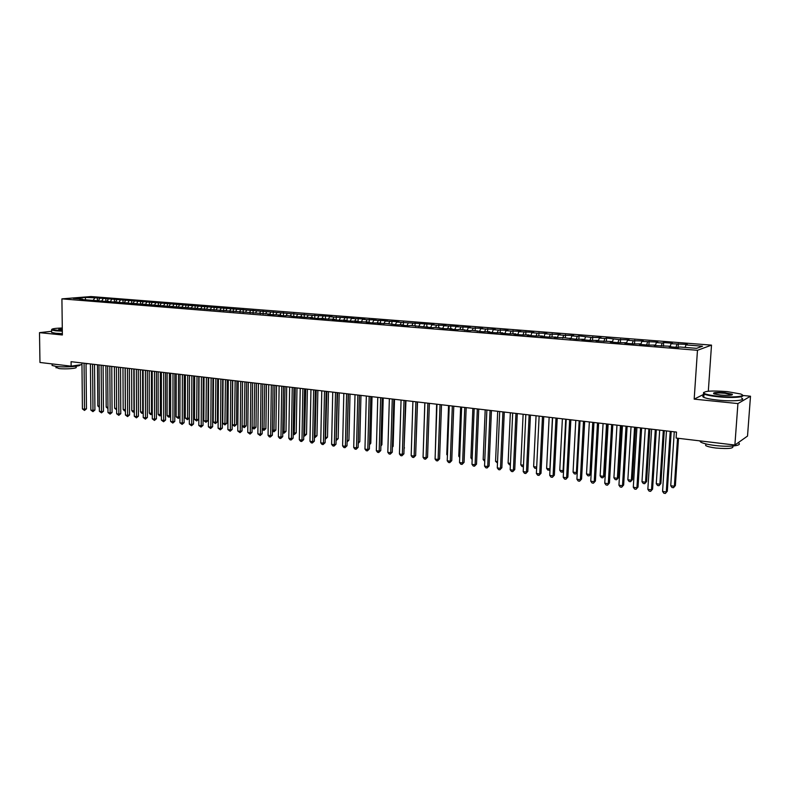 <?xml version="1.0" encoding="UTF-8"?>
<svg xmlns="http://www.w3.org/2000/svg" width="790" height="790" viewBox="0 0 790 790"><rect width="100%" height="100%" fill="white"/><g stroke="black" fill="none" stroke-linecap="round" stroke-linejoin="round"><path stroke-width="1.19" d="M711.504 345.131L90.919 296.546L61.916 298.867L697.471 350.296L711.504 345.131L708.314 391.208M704.018 394.2L694.173 399.128L737.919 403.572L750.5 396.225L742.748 395.464M750.5 396.225L747.518 436.07L734.888 445.037L737.919 403.572M85.517 299.736L85.389 297.425L73.332 298.393L82.614 299.143L79.81 299.371L270.377 314.183L267.869 314.489L280.815 315.022L278.327 315.329L284.657 315.842L287.135 315.526L295.302 316.691L302.037 316.721L299.588 317.037L312.81 317.59L310.391 317.906L316.928 318.439L323.712 318.459L321.313 318.785L334.733 319.348L332.353 319.674L339.038 320.217L345.872 320.236L343.522 320.572L350.276 321.115L357.139 321.135L354.809 321.481L368.525 322.053L366.224 322.399L373.137 322.952L380.039 322.972L377.768 323.327L387.021 323.535L396.511 324.828L403.473 324.848L401.251 325.213L408.4 325.786L410.603 325.421L432.584 327.731L434.727 327.356L444.889 328.719L451.949 328.739L449.846 329.124L457.331 329.726L459.425 329.331L469.932 330.734L471.986 330.339L482.67 331.76L489.82 331.77L487.815 332.175L495.567 332.797L502.736 332.807L500.771 333.212L508.612 333.844L515.821 333.854L513.875 334.269L521.825 334.911L529.053 334.911L527.147 335.335L535.186 335.977L542.444 335.987L540.577 336.412L548.714 337.063L556.002 337.073L554.175 337.508L564.218 337.735L576.275 339.285L583.613 339.285L581.865 339.73L590.308 340.411L597.675 340.411L595.976 340.865L611.914 341.557L610.255 342.011L618.916 342.712L626.332 342.712L624.722 343.176L633.481 343.887L640.937 343.877L639.367 344.351L648.235 345.072L655.72 345.062L654.199 345.546L670.69 346.267L669.219 346.751L678.324 347.491L679.765 346.998L696.592 348.341L702.508 346.208L685.918 344.894L687.3 344.42L671.036 343.719L672.468 343.245L663.659 342.554L662.198 343.018L656.342 342.554L657.823 342.1L641.826 341.408L643.356 340.954L633.205 340.727L627.497 340.273L629.057 339.828L618.975 339.601L606.562 338.061L604.923 338.495L599.343 338.051L601.002 337.616L591.038 337.389L579.04 335.888L577.322 336.313L571.881 335.878L573.609 335.464L563.764 335.237L558.392 334.812L560.159 334.397L550.373 334.18L545.061 333.755L546.868 333.35L537.141 333.133L531.887 332.718L533.734 332.313L518.872 331.691L520.748 331.296L511.14 331.079L506.015 330.674L507.921 330.279L498.362 330.072L493.296 329.667L495.241 329.282L485.741 329.075L480.725 328.67L482.71 328.294L473.259 328.087L468.302 327.692L470.317 327.317L456.018 326.724L458.062 326.359L443.881 325.766L445.945 325.401L436.653 325.194L431.873 324.809L433.967 324.453L401.281 322.399L396.649 322.034L398.832 321.688L385.174 321.125L387.376 320.789L373.818 320.226L376.05 319.891L367.064 319.693L362.58 319.338L364.842 319.012L351.471 318.459L353.752 318.133L333.943 317.076L329.608 316.731L331.938 316.415L312.455 315.378L97.348 297.929L97.367 300.319M85.389 297.425L97.348 297.929M734.888 445.037L676.112 438.045L676.497 432.081L71.08 361.692L71.14 366.175L81.963 364.555M99.698 298.561L98.503 300.417M103.095 298.827L101.634 301.128M108.22 299.232L107.035 301.099M111.657 299.499L110.195 301.81M116.831 299.914L115.646 301.79M120.297 300.19L118.836 302.511M125.531 300.595L124.346 302.481M129.027 300.872L127.565 303.212M108.447 301.207L108.803 301.701M134.3 301.296L133.125 303.192M137.835 301.573L136.384 303.923M117.226 301.918L117.582 302.412M143.168 301.997L141.993 303.903M146.733 302.274L145.291 304.634M126.094 302.629L126.449 303.123M152.114 302.698L150.949 304.614M155.719 302.985L154.277 305.355M135.05 303.34L135.396 303.844M161.15 303.419L159.985 305.345M164.794 303.706L163.352 306.085M144.086 304.071L144.442 304.565M170.275 304.14L169.119 306.076M173.948 304.426L172.516 306.826M153.221 304.802L153.566 305.305M179.498 304.861L178.333 306.816M183.201 305.157L181.779 307.567M162.444 305.542L162.789 306.046M188.8 305.602L187.655 307.557M192.553 305.898L191.131 308.317M171.766 306.283L172.102 306.787M198.201 306.342L197.056 308.307M201.993 306.639L200.591 309.048M181.177 307.043L181.512 307.547M207.701 307.093L206.555 309.078M211.523 307.399L210.209 309.69M190.686 307.804L191.022 308.307M217.29 307.853L216.154 309.838M221.161 308.159L219.916 310.332M200.285 308.574L200.62 309.088M226.987 308.623L225.851 310.618M230.887 308.929L229.732 310.974M209.992 309.344L210.318 309.868M236.773 309.394L235.637 311.418M240.723 309.7L239.597 311.724M219.798 310.134L220.124 310.648M246.668 310.174L245.522 312.248M250.647 310.49L249.531 312.514M229.702 310.924L230.028 311.448M256.661 310.964L255.496 313.087M260.68 311.28L259.574 313.324M239.706 311.734L240.032 312.248M266.753 311.764L265.578 313.936M270.822 312.08L269.716 314.134M249.828 312.544L250.144 313.067M276.954 312.573L275.759 314.795M281.072 312.889L279.966 314.953M260.048 313.363L260.364 313.887M287.264 313.383L286.059 315.664M291.421 313.709L290.325 315.783M270.377 314.183L270.684 314.716M297.682 314.203L296.457 316.543M301.889 314.538L300.793 316.622M280.815 315.022L281.122 315.556M308.219 315.042L306.964 317.442M312.455 315.378L311.379 317.471M291.372 315.872L291.678 316.405M318.854 315.882L317.59 318.35M323.15 316.217L322.063 318.331M302.037 316.721L302.333 317.264M329.608 316.731L328.334 319.259M333.943 317.076L332.876 319.2M312.81 317.59L313.116 318.123M340.48 317.59L339.187 320.187M344.865 317.935L343.798 320.069M323.712 318.459L324.009 319.002M351.471 318.459L350.168 321.105M355.905 318.804L354.848 320.957M334.733 319.348L335.029 319.891M362.58 319.338L361.287 322.004M367.064 319.693L366.017 321.846M345.872 320.236L346.158 320.779M373.818 320.226L372.525 322.903M378.341 320.582L377.304 322.755M357.139 321.135L357.416 321.688M385.174 321.125L383.891 323.821M389.747 321.481L388.719 323.673M368.525 322.053L368.802 322.606M396.649 322.034L395.385 324.739M401.281 322.399L400.254 324.591M380.039 322.972L380.316 323.535M408.262 322.942L406.998 325.678M412.943 323.317L411.926 325.529M391.692 323.91L391.959 324.463M420.004 323.87L418.749 326.616M424.734 324.246L423.726 326.477M403.473 324.848L403.739 325.411M431.873 324.809L430.629 327.574M436.653 325.194L435.655 327.435M415.382 325.806L415.649 326.369M443.881 325.766L442.647 328.541M448.72 326.142L447.733 328.403M427.43 326.774L427.686 327.337M456.018 326.724L454.803 329.519M460.916 327.109L459.938 329.381M439.625 327.751L439.872 328.314M468.302 327.692L467.097 330.506M473.259 328.087L472.292 330.368M451.949 328.739L452.196 329.312M480.725 328.67L479.54 331.504M485.741 329.075L484.774 331.365M464.431 329.736L464.668 330.309M493.296 329.667L492.121 332.521M498.362 330.072L497.394 332.422M477.051 330.753L477.288 331.326M506.015 330.674L504.85 333.538M511.14 331.079L510.152 333.518M489.82 331.77L490.047 332.353M518.872 331.691L517.726 334.575M524.066 332.096L523.059 334.634M502.736 332.807L502.963 333.39M531.887 332.718L530.752 335.622M537.141 333.133L536.114 335.77M515.821 333.854L516.038 334.437M545.061 333.755L543.945 336.688M550.373 334.18L549.327 336.925M529.053 334.911L529.261 335.503M558.392 334.812L557.286 337.755M563.764 335.237L562.697 338.1M542.444 335.987L542.651 336.579M571.881 335.878L570.785 338.841M577.322 336.313L576.236 339.275M556.002 337.073L556.2 337.666M585.528 336.955L584.452 339.937M591.038 337.389L589.972 340.381M569.718 338.179L569.916 338.772M599.343 338.051L598.287 341.053M604.923 338.495L603.866 341.497M583.613 339.285L583.8 339.888M613.336 339.157L612.289 342.179M618.975 339.601L617.938 342.633M597.675 340.411L597.862 341.023M627.497 340.273L626.49 343.265M633.205 340.727L632.188 343.778M611.914 341.557L612.092 342.159M641.826 341.408L640.967 344.015M647.612 341.863L646.615 344.934M626.332 342.712L626.5 343.324M656.342 342.554L655.542 345.052M662.198 343.018L661.21 346.109M640.937 343.877L641.095 344.499M671.036 343.719L670.246 346.227M676.961 344.183L676.003 347.304M655.72 345.062L655.868 345.684M685.918 344.894L685.147 347.422M670.69 346.267L670.838 346.889M86.031 363.943L87.986 363.657M51.607 331.296L39.5 332.649L39.964 362.472L71.14 366.175M694.173 399.128L697.471 350.296M39.5 332.649L62.37 334.97L61.916 298.867M94.622 298.156L93.151 300.447M678.383 343.719L678.136 347.472M663.659 342.554L663.432 346.188M649.123 341.408L648.906 344.865M634.755 340.283L634.558 343.561M620.575 339.157L620.387 342.287M606.562 338.061L606.384 341.112M592.717 336.965L592.549 340.006M579.04 335.888L578.873 338.91M565.521 334.822L565.364 337.824M552.17 333.775L552.022 336.757M538.968 332.728L538.829 335.701M525.923 331.701L525.794 334.654M513.036 330.684L512.908 333.617M500.297 329.687L500.169 332.6M487.707 328.689L487.588 331.593M475.254 327.712L475.136 330.595M462.94 326.744L462.831 329.608M450.774 325.786L450.675 328.63M438.746 324.838L438.648 327.672M426.847 323.9L426.758 326.714M415.086 322.972L414.997 325.776M403.453 322.053L403.364 324.848M391.949 321.145L391.85 324.246M380.563 320.246L380.474 323.545M369.305 319.358L369.226 322.636M358.176 318.488L358.097 321.747M347.166 317.62L347.087 320.859M336.264 316.76L336.194 319.98M325.49 315.911L325.421 319.121M314.825 315.072L314.756 318.261M304.269 314.232L304.209 317.412M293.821 313.413L293.771 316.573M283.491 312.603L283.442 315.743M273.271 311.793L273.221 314.924M263.149 310.993L263.11 314.104M253.126 310.203L253.096 313.304M243.221 309.423L243.182 312.504M233.406 308.653L233.376 311.665M223.689 307.893L223.669 310.835M214.08 307.132L214.06 310.016M204.561 306.382L204.541 309.196M195.13 305.641L195.12 308.396M185.798 304.901L185.798 307.606M176.565 304.18L176.555 306.816M167.411 303.459L167.411 306.046M158.356 302.738L158.356 305.276M149.389 302.037L149.389 304.525M140.502 301.336L140.511 303.785M131.703 300.644L131.713 303.074M122.993 299.953L123.003 302.373M114.362 299.272L114.372 301.681M105.811 298.6L105.83 301M670.206 431.35L666.286 491.943L662.573 491.42L666.464 430.915M671.194 431.459L667.313 491.222L665.358 493.454L663.876 493.246L662.573 491.42M667.313 491.222L665.358 493.454M674.265 431.814L670.74 485.722L674.384 486.235L675.381 485.534L678.492 438.332M675.381 485.534L673.465 487.716L674.384 486.235L677.543 438.223M673.465 487.716L672.014 487.509L670.74 485.722M655.305 429.612L651.513 489.84L647.849 489.326L651.602 429.187M656.322 429.73L652.58 489.129L650.614 491.35L649.153 491.143L647.849 489.326M652.58 489.129L650.614 491.35M640.581 427.904L636.928 487.766L633.304 487.252L636.928 427.479M641.628 428.022L638.024 487.065L636.059 489.267L634.607 489.059L633.304 487.252M638.024 487.065L636.059 489.267M659.68 430.125L656.273 483.707L659.877 484.211L660.894 483.519L664.281 430.659M660.894 483.519L658.988 485.692L659.877 484.211L663.304 430.54M658.988 485.692L657.547 485.485L656.273 483.707M645.262 428.447L641.984 481.712L645.539 482.216L646.595 481.535L649.864 428.98M646.595 481.535L644.68 483.687L645.539 482.216L648.847 428.861M644.68 483.687L643.258 483.49L641.984 481.712M727.185 391.613C711.257 390.457 703.495 391.001 703.9 393.242C705.835 394.437 710.664 395.435 718.387 396.254C733.663 397.874 747.913 396.323 740.447 393.934L727.185 391.613M742.353 395.089C745.977 397.202 731.965 398.219 718.248 396.778C711.267 396.047 706.527 395.128 704.028 394.032L703.535 392.472M725.032 392.749L732.379 394.259C732.616 395.395 728.696 395.662 720.628 395.069L714.101 393.914C712.145 392.531 715.789 392.146 725.032 392.749M732.073 394.951L724.884 393.252C718.446 392.739 714.683 392.897 713.597 393.706M738.216 442.785C743.637 445.619 729.328 447.308 714.802 445.451C707.88 444.582 703.179 443.457 700.73 442.104L699.703 440.85M732.686 446.064C734.226 448.434 728.617 449.085 715.858 448.029C710.862 447.397 707.485 446.577 705.697 445.58L705.816 443.921M741.514 398.051C746.994 400.382 732.636 401.685 718.011 400.115C711.03 399.375 706.3 398.446 703.801 397.34C702.369 396.62 702.419 396.007 703.93 395.494M62.291 327.988C55.172 328.245 51.666 328.768 51.765 329.558L62.321 330.803M62.331 331.178L55.695 330.812L51.587 330.013L51.706 329.42M62.311 330.022L58.895 329.578C58.223 329.223 59.359 328.946 62.291 328.749M80.116 364.832C81.074 366.422 64.592 367.548 56.179 366.432L52.091 365.454L52.081 364.792M76.028 366.234L76.038 367.162C78.22 368.377 65.55 369.424 58.983 368.545L56.031 367.35M62.361 333.627L55.725 333.252L51.627 332.442L51.617 331.909M62.301 329.114L59.053 329.637M626.036 426.215L622.52 485.722L618.945 485.208L622.431 425.79M627.122 426.333L623.646 485.021L621.681 487.213L620.249 487.005L618.945 485.208M623.646 485.021L621.681 487.213M611.677 424.546L608.29 483.697L604.765 483.194L608.122 424.131M612.803 424.674L609.446 483.006L607.471 485.179L606.068 484.981L604.765 483.194M609.446 483.006L607.471 485.179M631.032 426.788L627.862 479.747L631.378 480.241L632.464 479.57L635.614 427.321M632.464 479.57L630.538 481.712L631.378 480.241L634.567 427.202M630.538 481.712L629.136 481.515L627.862 479.747M616.97 425.158L613.919 477.802L617.385 478.286L618.501 477.634L621.542 425.692M618.501 477.634L616.575 479.757L617.385 478.286L620.466 425.563M616.575 479.757L615.183 479.56L613.919 477.802M597.497 422.897L594.238 481.703L590.752 481.199L593.981 422.482M598.652 423.025L595.423 481.021L593.448 483.174L592.056 482.976L590.752 481.199M595.423 481.021L593.448 483.174M603.076 423.539L600.133 475.886L603.57 476.36L604.706 475.708L607.638 424.072M604.706 475.708L602.78 477.822L603.57 476.36L606.532 423.944M602.78 477.822L601.407 477.624L600.133 475.886M583.494 421.268L580.354 479.728L576.907 479.234L580.018 420.863M584.669 421.406L581.568 479.056L579.593 481.199L578.211 481.001L576.907 479.234M581.568 479.056L579.593 481.199M589.35 421.949L586.516 473.99L589.903 474.464L591.078 473.822L593.902 422.472M591.078 473.822L589.143 475.916L589.903 474.464L592.767 422.344M589.143 475.916L587.79 475.718L586.516 473.99M569.659 419.658L566.637 477.772L563.24 477.288L566.223 419.253M570.864 419.796L567.882 477.111L565.897 479.244L564.544 479.046L563.24 477.288M567.882 477.111L565.897 479.244M575.792 420.369L573.066 472.114L576.414 472.578L579.169 420.764M577.273 472.361L575.673 474.03L574.33 473.842L573.066 472.114M575.673 474.03L577.293 472.114M555.992 418.068L553.089 475.847L549.731 475.373L552.595 417.673M557.226 418.206L554.363 475.195L552.378 477.308L551.025 477.111L549.731 475.373M554.363 475.195L552.378 477.308M562.391 418.809L559.764 470.267L563.073 470.722L565.719 419.204M563.556 471.018L562.362 472.163L561.038 471.976L559.764 470.267M562.362 472.163L563.586 470.465M542.483 416.498L539.708 473.941L536.38 473.467L539.136 416.103M543.747 416.646L541.002 473.299L539.708 473.941L539.007 475.392L537.684 475.205L536.38 473.467M541.002 473.299L539.007 475.392M549.149 417.268L546.621 468.431L549.899 468.885L552.437 417.653M550.008 469.685L547.895 470.139L546.621 468.431M549.198 470.317L550.057 468.806M529.142 414.947L526.476 472.065L523.197 471.591L525.834 414.562M530.436 415.096L527.799 471.423L526.476 472.065L525.804 473.506L524.491 473.319L523.197 471.591M527.799 471.423L525.804 473.506M536.055 415.747L533.635 466.623L536.687 467.048M536.627 468.292L534.909 468.322L533.635 466.623M536.667 467.502L536.193 468.5M515.959 413.417L513.401 470.198L510.162 469.744L512.69 413.032M517.282 413.565L514.754 469.576L513.401 470.198L512.759 471.64L511.456 471.462L510.162 469.744M514.754 469.576L512.759 471.64M523.118 414.246L520.798 464.836L523.484 465.211M523.424 466.663L522.062 466.525L520.798 464.836M502.934 411.896L500.485 468.361L497.275 467.907L499.695 411.521M504.277 412.054L501.857 467.749L500.485 468.361L499.863 469.803L498.579 469.615L497.275 467.907M501.857 467.749L499.863 469.803M510.34 412.755L508.108 463.068L510.439 463.394M510.38 464.885L509.372 464.747L508.108 463.068M490.057 410.405L487.716 466.544L484.547 466.1L486.867 410.03M491.429 410.563L489.109 465.942L487.716 466.544L487.114 467.976L485.85 467.799L484.547 466.1M489.109 465.942L487.114 467.976M497.7 411.294L495.567 461.321L497.552 461.597M497.483 463.078L495.567 461.321M477.338 408.924L475.096 464.757L471.966 464.313L474.178 408.558M478.73 409.082L476.518 464.155L475.096 464.757L474.514 466.179L473.259 466.001L471.966 464.313M476.518 464.155L474.514 466.179M485.198 409.842L483.164 459.592L484.803 459.82M484.744 461.301L483.164 459.592M464.757 407.462L462.624 462.979L459.523 462.535L461.637 407.097M466.179 407.63L464.066 462.387L462.624 462.979L462.061 464.401L460.827 464.224L459.523 462.535M464.066 462.387L462.061 464.401M472.854 408.4L470.899 457.884L472.213 458.062M472.153 459.523L470.899 457.884M452.324 406.011L450.29 461.222L447.229 460.787L449.243 405.655M453.776 406.178L451.752 460.639L450.29 461.222L449.747 462.644L448.532 462.466L447.229 460.787M451.752 460.639L449.747 462.644M460.639 406.978L458.773 456.195L459.76 456.334M459.721 457.43L458.773 456.195M440.04 404.589L438.104 459.494L435.083 459.059L436.988 404.233M441.511 404.757L439.586 458.911L438.104 459.494L437.581 460.896L436.376 460.728L435.083 459.059M439.586 458.911L437.581 460.896M448.562 405.576L446.785 454.526L447.456 454.615M447.426 455.366L446.785 454.526M427.894 403.176L426.057 457.775L423.065 457.351L424.882 402.821M429.385 403.344L427.558 457.203L426.057 457.775L425.553 459.178L424.349 459.01L423.065 457.351M427.558 457.203L425.553 459.178M436.623 404.194L435.29 452.927M415.886 401.774L414.138 456.087L411.175 455.662L412.903 401.429M417.397 401.952L415.659 455.524L414.138 456.087L413.654 457.479L412.469 457.311L411.175 455.662M415.659 455.524L413.654 457.479M424.822 402.821L423.262 451.248M404.016 400.402L402.357 454.408L399.434 453.993L401.063 400.056M405.547 400.579L403.897 453.855L402.357 454.408L401.893 455.8L400.718 455.632L399.434 453.993M403.897 453.855L401.893 455.8M415.856 449.53L417.525 401.972M392.275 399.029L390.704 452.749L387.811 452.344L389.361 398.693M393.825 399.217L392.265 452.206L390.704 452.749L390.26 454.141L389.105 453.974L387.811 452.344M392.265 452.206L390.26 454.141M404.075 448.039L405.961 400.629M404.5 447.891L404.065 448.434M380.662 397.686L379.18 451.11L376.326 450.705L377.778 397.35M382.232 397.864L380.76 450.567L379.18 451.11L378.756 452.492L377.61 452.334L376.326 450.705M380.76 450.567L378.756 452.492M392.433 446.557L393.144 446.31L394.526 399.296M393.144 446.31L392.413 447.219M369.187 396.353L367.794 449.49L364.96 449.095L366.333 396.017M370.777 396.531L369.384 448.957L367.794 449.49L367.38 450.863L366.244 450.705L364.96 449.095M369.384 448.957L367.38 450.863M357.831 395.03L356.517 447.891L353.723 447.496L355.016 394.704M359.44 395.217L358.137 447.357L356.517 447.891L356.122 449.263L355.006 449.095L353.723 447.496M358.137 447.357L356.122 449.263M346.603 393.726L345.378 446.301L342.613 445.916L343.818 393.4M348.232 393.914L347.007 445.777L345.378 446.301L344.993 447.673L343.887 447.515L342.613 445.916M347.007 445.777L344.993 447.673M335.503 392.433L334.348 444.74L331.612 444.345L332.738 392.107M337.142 392.62L335.997 444.217L334.348 444.74L333.992 446.093L332.896 445.935L331.612 444.345M335.997 444.217L333.992 446.093M324.512 391.159L323.446 443.19L320.74 442.805L321.787 390.843M326.171 391.346L325.115 442.676L323.446 443.19L323.1 444.543L322.014 444.385L320.74 442.805M325.115 442.676L323.1 444.543M313.65 389.895L312.652 441.65L309.976 441.274L310.954 389.579M315.329 390.082L314.341 441.146L312.652 441.65L312.327 443.002L311.26 442.844L309.976 441.274M314.341 441.146L312.327 443.002M302.896 388.641L301.987 440.129L299.331 439.754L300.23 388.334M304.594 388.838L303.676 439.635L301.987 440.129L301.671 441.472L300.605 441.324L299.331 439.754M303.676 439.635L301.671 441.472M292.26 387.406L291.421 438.628L288.804 438.262L289.624 387.1M293.979 387.604L293.13 438.144L291.421 438.628L291.125 439.971L290.078 439.823L288.804 438.262M293.13 438.144L291.125 439.971M281.744 386.182L280.973 437.147L278.376 436.781L279.127 385.875M283.472 386.379L282.702 436.663L280.973 437.147L280.687 438.48L279.65 438.332L278.376 436.781M282.702 436.663L280.687 438.48M271.335 384.977L270.634 435.675L268.067 435.31L268.748 384.671M273.073 385.174L272.372 435.191L270.634 435.675L270.368 436.998L269.341 436.86L268.067 435.31M272.372 435.191L270.368 436.998M261.036 383.772L260.404 434.224L257.866 433.858L258.478 383.476M262.793 383.979L262.162 433.75L260.404 434.224L260.147 435.547L257.866 433.858M262.162 433.75L260.147 435.547M250.845 382.587L250.282 432.782L247.764 432.426L248.307 382.291M252.612 382.795L252.05 432.308L250.282 432.782L250.045 434.095L247.764 432.426M252.05 432.308L250.045 434.095M240.753 381.422L240.259 431.36L237.77 431.004L238.254 381.126M242.54 381.619L242.046 430.896L240.259 431.36L240.032 432.663L237.77 431.004M242.046 430.896L240.032 432.663M230.779 380.257L230.344 429.948L227.885 429.592L228.3 379.97M232.566 380.464L232.142 429.484L230.344 429.948L230.137 431.251L227.885 429.592M232.142 429.484L230.137 431.251M220.894 379.111L220.529 428.545L218.099 428.2L218.445 378.825M222.701 379.319L222.336 428.101L220.529 428.545L220.331 429.849L218.099 428.2M222.336 428.101L220.331 429.849M211.118 377.976L210.821 427.173L208.402 426.827L208.688 377.689M212.945 378.183L212.629 426.719L210.821 427.173L210.634 428.466L208.402 426.827M212.629 426.719L210.634 428.466M201.44 376.85L201.203 425.8L198.813 425.464L199.041 376.563M203.277 377.057L203.03 425.356L201.203 425.8L201.025 427.094L198.813 425.464M203.03 425.356L201.025 427.094M191.861 375.734L191.684 424.447L189.323 424.112L189.482 375.457M193.708 375.951L193.52 424.013L191.684 424.447L191.516 425.731L189.323 424.112M193.52 424.013L191.516 425.731M182.381 374.628L182.263 423.104L179.922 422.769L180.021 374.351M184.238 374.845L184.109 422.67L182.263 423.104L182.105 424.388L179.922 422.769M184.109 422.67L182.105 424.388M172.99 373.542L172.931 421.781L170.61 421.445L170.66 373.265M174.857 373.759L174.787 421.356L172.931 421.781L172.793 423.055L170.61 421.445M174.787 421.356L172.793 423.055M163.698 372.455L163.698 420.468L161.397 420.142L161.387 372.189M165.574 372.673L165.564 420.043L163.698 420.468L163.57 421.742L161.397 420.142M165.564 420.043L163.57 421.742M154.494 371.389L154.554 419.164L152.282 418.838L152.213 371.122M156.39 371.606L156.43 418.749L154.554 419.164L154.435 420.438L152.282 418.838M156.43 418.749L154.435 420.438M145.39 370.332L145.498 417.88L143.247 417.555L143.128 370.066M147.286 370.55L147.384 417.466L145.498 417.88L145.39 419.144L143.247 417.555M147.384 417.466L145.39 419.144M136.364 369.276L136.532 416.607L134.3 416.281L134.132 369.019M138.28 369.503L138.428 416.192L136.532 416.607L136.433 417.861L134.3 416.281M138.428 416.192L136.433 417.861M127.437 368.239L127.654 415.343L125.442 415.026L125.215 367.982M129.353 368.466L129.56 414.938L127.654 415.343L127.565 416.597L125.442 415.026M129.56 414.938L127.565 416.597M118.589 367.212L118.856 414.088L116.673 413.782L116.397 366.955M120.524 367.439L120.771 413.693L118.856 414.088L118.786 415.343L116.673 413.782M120.771 413.693L118.786 415.343M380.918 445.086L381.906 444.75L383.219 397.982M381.906 444.75L380.889 446.014M369.532 443.625L370.796 443.21L372.031 396.679M370.796 443.21L369.503 444.81M358.265 442.173L359.796 441.679L360.961 395.395M359.796 441.679L358.235 443.397M347.126 440.642L348.923 440.168L350.019 394.121M347.106 441.462L348.43 393.934M348.923 440.168L347.096 441.966M336.115 439.102L338.16 438.677L339.187 392.857M338.16 438.677L336.194 440.504L337.587 392.679M325.213 437.591L327.504 437.196L328.472 391.613M327.504 437.196L325.549 439.013L326.853 391.425M314.44 436.09L316.968 435.734L317.866 390.379M316.968 435.734L315.012 437.532L316.227 390.191M315.012 437.532L314.41 437.453M303.765 434.599L306.54 434.283L307.369 389.164M306.54 434.283L304.584 436.07L305.72 388.966M304.584 436.07L303.745 435.962M293.218 433.127L296.22 432.851L296.991 387.959M296.22 432.851L294.265 434.628L295.322 387.762M294.265 434.628L293.199 434.441M282.781 431.676L286.01 431.429L286.711 386.764M286.01 431.429L284.044 433.197L285.032 386.567M284.044 433.197L282.761 432.723M272.441 430.234L275.898 430.027L276.54 385.579M275.898 430.027L273.942 431.784L274.851 385.382M273.942 431.784L272.432 431.034M262.221 428.812L265.894 428.634L266.477 384.404M265.894 428.634L263.939 430.382L264.769 384.207M263.939 430.382L262.211 429.365M252.099 427.4L255.99 427.252L256.513 383.249M255.99 427.252L254.034 429L254.795 383.051M254.034 429L252.099 427.716M242.096 426.007L246.184 425.889L246.648 382.103M246.184 425.889L244.228 427.627L244.92 381.896M244.228 427.627L242.086 426.087M232.714 380.484L232.319 424.645L234.739 424.981L236.477 424.546L236.891 380.968M236.477 424.546L234.521 426.264L235.144 380.76M234.521 426.264L232.319 424.645M223.066 379.358L222.731 423.312L225.12 423.638L226.868 423.213L227.224 379.842M226.868 423.213L224.913 424.921L225.466 379.635M224.913 424.921L222.731 423.312M213.507 378.252L213.221 421.988L215.591 422.314L217.359 421.89L217.655 378.736M217.359 421.89L215.403 423.588L215.887 378.529M215.403 423.588L213.221 421.988M204.047 377.146L203.82 420.675L206.16 421.001L207.938 420.576L208.185 377.63M207.938 420.576L205.983 422.275L206.397 377.423M205.983 422.275L203.82 420.675M194.676 376.06L194.508 419.381L196.828 419.697L198.616 419.283L198.804 376.544M198.616 419.283L196.661 420.961L197.016 376.326M196.661 420.961L194.508 419.381M185.403 374.983L185.285 418.088L187.576 418.414L187.714 375.25M189.343 418.048L187.428 419.678L185.285 418.088M187.428 419.678L187.576 418.414L189.343 418.009M176.219 373.917L176.15 416.824L178.422 417.14L178.51 374.184M179.932 417.09L178.283 418.394L176.15 416.824M178.283 418.394L178.422 417.14L179.932 416.794M167.125 372.86L167.105 415.56L169.356 415.876L169.396 373.117M170.62 416.152L169.959 416.962L168.329 417.001L167.105 415.56M169.228 417.13L169.356 415.876L170.62 415.589M158.119 371.813L158.148 414.316L160.38 414.622L160.37 372.07M161.397 415.214L159.373 415.747L158.148 414.316M160.261 415.866L160.38 414.622L161.397 414.404M149.201 370.777L149.28 413.081L151.492 413.387L151.423 371.033M152.273 414.276L150.495 414.503L149.28 413.081M151.384 414.632L151.492 413.387L152.273 413.219M140.373 369.75L140.492 411.857L142.684 412.163L142.575 370.006M143.237 413.259L141.706 413.269L140.492 411.857M142.585 413.397L143.227 412.044M131.624 368.733L131.792 410.642L133.964 410.938L133.806 368.979M134.29 412.094L133.006 412.054L131.792 410.642M133.875 412.173L134.28 410.879M109.83 366.195L110.146 412.854L107.983 412.538L107.657 365.938M111.775 366.422L112.071 412.459L110.146 412.854L110.087 414.098L107.983 412.538M112.071 412.459L110.087 414.098M122.963 367.725L123.171 409.437L125.324 409.743L125.116 367.972M125.422 410.928L124.385 410.849L123.171 409.437M125.245 410.968L125.422 409.724M101.16 365.187L101.525 411.62L99.382 411.323L99.007 364.941M103.105 365.415L103.46 411.235L101.525 411.62L101.476 412.864L99.382 411.323M103.46 411.235L101.476 412.864M114.382 366.728L114.639 408.252L116.644 408.529M116.644 409.763L114.639 408.252M92.568 364.19L92.983 410.405L90.86 410.109L90.435 363.943M94.523 364.417L94.919 410.02L92.983 410.405L92.944 411.649L90.86 410.109M94.919 410.02L92.944 411.649M105.88 365.74L106.176 407.077L107.944 407.314M107.953 408.549L106.176 407.077M84.066 363.203L84.52 409.21L82.417 408.904L81.943 362.956M86.031 363.43L86.466 408.825L84.52 409.21L84.491 410.435L82.417 408.904M86.466 408.825L84.491 410.435M97.456 364.753L97.802 405.902L99.343 406.119M99.352 407.344L97.802 405.902M703.9 393.242L703.406 393.677M731.876 394.694L732.379 394.259M700.73 442.104L700.799 440.978M705.816 443.901L705.697 445.58M731.58 394.526L731.54 395.099M703.801 397.34L704.028 394.032M52.091 365.454L52.071 363.904M56.011 366.412L56.031 367.834M51.627 332.442L51.587 330.013"/></g></svg>
